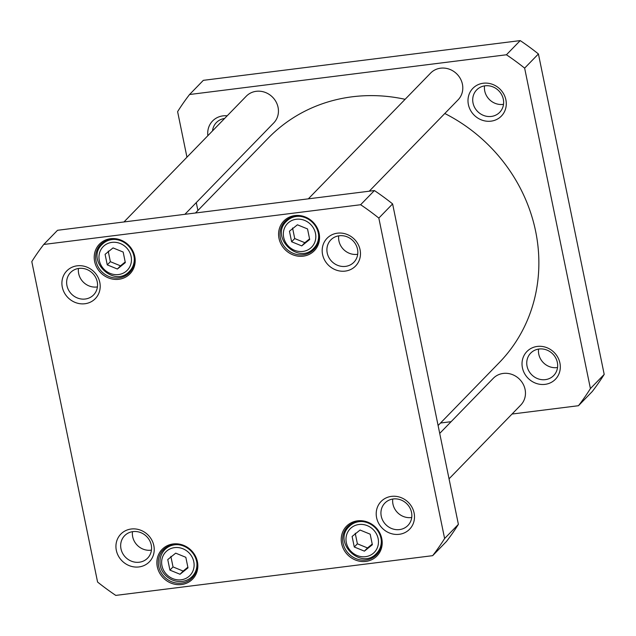 <?xml version="1.0" encoding="UTF-8"?>
<svg xmlns="http://www.w3.org/2000/svg" width="636" height="636" viewBox="0 0 636 636"><rect width="100%" height="100%" fill="white"/><g stroke="black" fill="none" stroke-linecap="round" stroke-linejoin="round"><path stroke-width="0.95" d="M444.803 113.502A161.059 148.458 44.2 0 1 504.698 163.555A161.059 148.458 44.2 0 1 499.276 362.607L438.101 425.508M195.467 212.988L268.336 138.044A161.059 148.458 44.2 0 1 405.108 99.311M578.466 405.712L592.251 391.538A249.256 229.763 -135.8 0 0 604.2 374.397L538.422 53.957A249.256 229.763 -135.8 0 0 520.216 40.601L203.337 80.335L189.56 94.51L506.431 54.776A249.256 229.763 44.2 0 1 524.636 68.132L590.415 388.572A249.256 229.763 44.2 0 1 578.466 405.712L512.028 414.044M451.115 421.684L440.533 423.012M186.952 157.187L177.611 111.65A249.256 229.763 44.2 0 1 189.56 94.51M197.899 210.492L196.278 202.606M468.382 104.543A19.891 18.341 -135.8 0 0 499.888 117.437A19.891 18.341 -135.8 0 0 493.138 84.596A19.891 18.341 -135.8 0 0 468.382 104.543M522.41 367.743A19.891 18.341 -135.8 0 0 553.908 380.646A19.891 18.341 -135.8 0 0 547.167 347.797A19.891 18.341 -135.8 0 0 522.41 367.743M227.187 115.816A19.891 18.341 -135.8 0 0 207.861 135.691M212.527 130.889A16.059 14.803 44.2 0 1 216.383 122.565A16.059 14.803 44.2 0 1 224.595 118.479M473.033 103.024A16.059 14.803 44.2 0 1 476.658 89.93A16.059 14.803 44.2 0 1 492.192 86.607A16.059 14.803 44.2 0 1 503.315 99.232A16.059 14.803 44.2 0 1 499.689 112.326A16.059 14.803 44.2 0 1 484.155 115.649A16.059 14.803 44.2 0 1 473.033 103.024M484.545 85.884A16.059 14.803 -135.8 0 0 503.505 104.328M527.061 366.225A16.059 14.803 44.2 0 1 530.686 353.131A16.059 14.803 44.2 0 1 546.221 349.808A16.059 14.803 44.2 0 1 557.343 362.433A16.059 14.803 44.2 0 1 553.71 375.526A16.059 14.803 44.2 0 1 538.175 378.849A16.059 14.803 44.2 0 1 527.061 366.225M538.573 349.085A16.059 14.803 -135.8 0 0 557.534 367.529M520.216 40.601L506.431 54.776M538.422 53.957L524.636 68.132M604.2 374.397L590.415 388.572M439.722 433.394L493.258 378.341A19.175 17.673 44.2 0 1 511.805 374.373A19.175 17.673 44.2 0 1 525.082 389.439A19.175 17.673 44.2 0 1 520.749 405.076L449.048 478.813M123.972 221.956L246.243 96.219A19.175 17.673 44.2 0 1 264.783 92.244A19.175 17.673 44.2 0 1 278.059 107.317A19.175 17.673 44.2 0 1 273.734 122.947L184.885 214.316M308.333 198.837L430.604 73.1A19.175 17.673 44.2 0 1 449.143 69.125A19.175 17.673 44.2 0 1 462.42 84.198A19.175 17.673 44.2 0 1 458.095 99.828L369.246 191.198M105.091 254.328L113.049 247.913L123.169 252.055L125.332 262.612L117.382 269.02L107.261 264.878L105.091 254.328M352.113 536.45L360.063 530.034L370.184 534.184L372.354 544.734L364.396 551.142L354.276 547L352.113 536.45M169.915 570.118L167.753 559.569L175.703 553.153L185.823 557.303L187.994 567.853L180.036 574.26L169.915 570.118L173.024 566.922L183.144 571.064L187.859 567.217M289.452 231.21L297.41 224.794L307.53 228.936L309.692 239.494L301.742 245.901L291.622 241.76L289.452 231.21M31.8 261.603A249.256 229.763 44.2 0 1 43.749 244.463L360.628 204.728A249.256 229.763 44.2 0 1 378.833 218.084L444.612 538.525A249.256 229.763 44.2 0 1 432.663 555.665L115.784 595.399A249.256 229.763 44.2 0 1 97.578 582.043L31.8 261.603M360.079 249.789A19.891 18.341 -135.8 0 0 328.581 236.894A19.891 18.341 -135.8 0 0 335.323 269.744A19.891 18.341 -135.8 0 0 360.079 249.789M153.833 545.632A19.891 18.341 -135.8 0 0 122.335 532.73A19.891 18.341 -135.8 0 0 129.076 565.579A19.891 18.341 -135.8 0 0 153.833 545.632M381.775 538.605A21.282 19.621 -135.8 0 0 348.075 524.811A21.282 19.621 -135.8 0 0 355.286 559.95A21.282 19.621 -135.8 0 0 381.775 538.605M134.76 256.483A21.282 19.621 -135.8 0 0 101.06 242.69A21.282 19.621 -135.8 0 0 108.271 277.829A21.282 19.621 -135.8 0 0 134.76 256.483M319.121 233.364A21.282 19.621 -135.8 0 0 285.421 219.571A21.282 19.621 -135.8 0 0 292.632 254.71A21.282 19.621 -135.8 0 0 319.121 233.364M197.414 561.723A21.282 19.621 -135.8 0 0 163.714 547.93A21.282 19.621 -135.8 0 0 170.925 583.069A21.282 19.621 -135.8 0 0 197.414 561.723M414.108 512.99A19.891 18.341 -135.8 0 0 382.61 500.095A19.891 18.341 -135.8 0 0 389.351 532.944A19.891 18.341 -135.8 0 0 414.108 512.99M99.804 282.432A19.891 18.341 -135.8 0 0 68.306 269.529A19.891 18.341 -135.8 0 0 75.048 302.378A19.891 18.341 -135.8 0 0 99.804 282.432M355.222 533.246L357.384 543.804L367.505 547.946L364.396 551.142M357.384 543.804L354.276 547M367.505 547.946L372.219 544.098M292.56 228.006L294.73 238.564L304.851 242.706L301.742 245.901M294.73 238.564L291.622 241.76M304.851 242.706L309.565 238.858M108.2 251.125L110.37 261.682L120.49 265.824L117.382 269.02M110.37 261.682L107.261 264.878M120.49 265.824L125.205 261.976M183.144 571.064L180.036 574.26M170.861 556.365L173.024 566.922M432.663 555.665L446.44 541.49A249.256 229.763 -135.8 0 0 458.389 524.35L392.611 203.91A249.256 229.763 -135.8 0 0 374.405 190.554L57.534 230.288L43.749 244.463M97.228 281.82A16.059 14.803 44.2 0 1 93.603 294.913A16.059 14.803 44.2 0 1 71.773 294.325A16.059 14.803 44.2 0 1 70.58 272.518A16.059 14.803 44.2 0 1 86.114 269.195A16.059 14.803 44.2 0 1 97.228 281.82M78.467 268.471A16.059 14.803 -135.8 0 0 78.657 273.567A16.059 14.803 -135.8 0 0 97.427 286.916M357.504 249.177A16.059 14.803 44.2 0 1 353.878 262.27A16.059 14.803 44.2 0 1 332.04 261.69A16.059 14.803 44.2 0 1 330.847 239.883A16.059 14.803 44.2 0 1 346.382 236.552A16.059 14.803 44.2 0 1 357.504 249.177M338.734 235.837A16.059 14.803 -135.8 0 0 338.932 240.933A16.059 14.803 -135.8 0 0 357.702 254.273M392.762 499.037A16.059 14.803 -135.8 0 0 392.961 504.133A16.059 14.803 -135.8 0 0 411.731 517.473M411.532 512.378A16.059 14.803 44.2 0 1 407.907 525.471A16.059 14.803 44.2 0 1 386.068 524.891A16.059 14.803 44.2 0 1 384.875 503.084A16.059 14.803 44.2 0 1 400.41 499.761A16.059 14.803 44.2 0 1 411.532 512.378M151.257 545.02A16.059 14.803 44.2 0 1 147.631 558.114A16.059 14.803 44.2 0 1 125.801 557.526A16.059 14.803 44.2 0 1 124.6 535.719A16.059 14.803 44.2 0 1 140.135 532.396A16.059 14.803 44.2 0 1 151.257 545.02M132.495 531.672A16.059 14.803 -135.8 0 0 132.686 536.768A16.059 14.803 -135.8 0 0 151.455 550.116M196.643 561.54A20.129 18.555 44.2 0 1 192.096 577.957A20.129 18.555 44.2 0 1 164.724 577.226A20.129 18.555 44.2 0 1 163.229 549.886A20.129 18.555 44.2 0 1 182.707 545.72A20.129 18.555 44.2 0 1 196.643 561.54M166.894 547.024A20.129 18.555 -135.8 0 0 166.401 548.001M193.893 574.737A20.129 18.555 -135.8 0 0 194.855 574.213M381.004 538.422A20.129 18.555 44.2 0 1 376.456 554.838A20.129 18.555 44.2 0 1 349.085 554.107A20.129 18.555 44.2 0 1 347.59 526.767A20.129 18.555 44.2 0 1 367.067 522.601A20.129 18.555 44.2 0 1 381.004 538.422M351.255 523.905A20.129 18.555 -135.8 0 0 350.762 524.883M378.253 551.619A20.129 18.555 -135.8 0 0 379.215 551.094M288.601 218.665A20.129 18.555 -135.8 0 0 288.1 219.643M315.591 246.378A20.129 18.555 -135.8 0 0 316.561 245.854M318.342 233.181A20.129 18.555 44.2 0 1 313.802 249.598A20.129 18.555 44.2 0 1 286.431 248.867A20.129 18.555 44.2 0 1 284.936 221.527A20.129 18.555 44.2 0 1 304.406 217.361A20.129 18.555 44.2 0 1 318.342 233.181M133.981 256.3A20.129 18.555 44.2 0 1 129.442 272.717A20.129 18.555 44.2 0 1 102.07 271.985A20.129 18.555 44.2 0 1 100.575 244.645A20.129 18.555 44.2 0 1 120.045 240.48A20.129 18.555 44.2 0 1 133.981 256.3M104.24 241.783A20.129 18.555 -135.8 0 0 103.74 242.761M131.231 269.497A20.129 18.555 -135.8 0 0 132.201 268.972M360.628 204.728L374.405 190.554M378.833 218.084L392.611 203.91M444.612 538.525L458.389 524.35M104.399 245.536A16.87 15.55 44.2 0 1 131.119 256.475A16.87 15.55 44.2 0 1 110.123 273.393A16.87 15.55 44.2 0 1 104.399 245.536M351.422 527.657A16.87 15.55 44.2 0 1 378.134 538.597A16.87 15.55 44.2 0 1 357.138 555.514A16.87 15.55 44.2 0 1 351.422 527.657M161.965 565.706A16.87 15.55 44.2 0 1 182.961 548.781A16.87 15.55 44.2 0 1 188.685 576.637A16.87 15.55 44.2 0 1 161.965 565.706M288.76 222.417A16.87 15.55 44.2 0 1 315.48 233.356A16.87 15.55 44.2 0 1 294.484 250.274A16.87 15.55 44.2 0 1 288.76 222.417M362.401 521.56A19.175 17.673 -135.8 0 0 350.563 525.257A19.175 17.673 -135.8 0 0 349.108 526.584C332.231 542.325 361.328 570.627 376.599 553.32A19.175 17.673 -135.8 0 0 381.25 539.892M299.739 216.32A19.175 17.673 -135.8 0 0 287.909 220.016A19.175 17.673 -135.8 0 0 286.446 221.344C269.577 237.085 298.674 265.387 313.945 248.08A19.175 17.673 -135.8 0 0 318.588 234.644M115.378 239.438A19.175 17.673 -135.8 0 0 103.549 243.135A19.175 17.673 -135.8 0 0 102.086 244.463C85.216 260.204 114.313 288.505 129.585 271.198A19.175 17.673 -135.8 0 0 134.228 257.763M178.04 544.678A19.175 17.673 -135.8 0 0 164.748 549.703C160.693 554.107 159.223 559.386 160.336 565.523C161.306 573.076 170.003 582.433 181.681 581.479C185.847 581.018 189.361 579.332 192.239 576.439A19.175 17.673 -135.8 0 0 196.89 563.011M376.599 553.32L379.716 550.116M349.108 526.584L352.225 523.38M313.945 248.08L317.054 244.876M286.446 221.344L289.563 218.14M129.585 271.198L132.693 267.995M102.086 244.463L105.202 241.259M192.239 576.439L195.355 573.235M164.748 549.703L167.864 546.499"/></g></svg>
